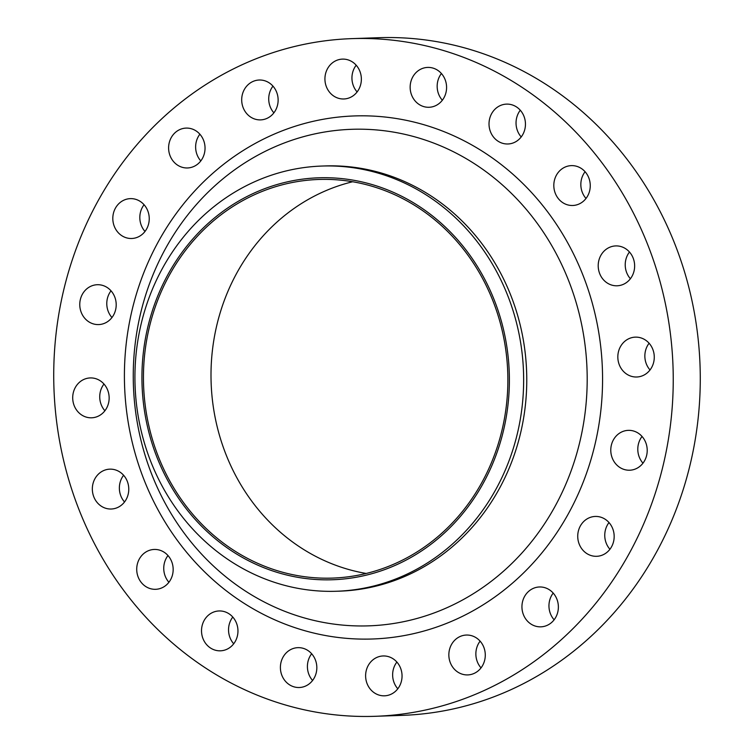 <?xml version="1.0" encoding="UTF-8"?>
<svg xmlns="http://www.w3.org/2000/svg" width="754" height="754" viewBox="0 0 754 754"><rect width="100%" height="100%" fill="white"/><g stroke="black" fill="none" stroke-linecap="round" stroke-linejoin="round"><path stroke-width="1.13" d="M188.18 167.925A19.943 18.219 -92 0 0 205.013 147.03A19.943 18.219 -92 0 0 186.134 128.095A19.943 18.219 -92 0 0 185.465 128.133A19.943 18.219 -92 0 0 168.632 149.019A19.943 18.219 -92 0 0 187.51 167.963A19.943 18.219 -92 0 0 188.18 167.925M132.384 238.453A19.943 18.219 -92 0 0 149.217 217.567A19.943 18.219 -92 0 0 130.338 198.632A19.943 18.219 -92 0 0 129.669 198.67A19.943 18.219 -92 0 0 112.836 219.555A19.943 18.219 -92 0 0 131.714 238.49A19.943 18.219 -92 0 0 132.384 238.453M99.34 324.54A19.943 18.219 -92 0 0 116.173 303.655A19.943 18.219 -92 0 0 97.294 284.72A19.943 18.219 -92 0 0 96.625 284.758A19.943 18.219 -92 0 0 79.792 305.643A19.943 18.219 -92 0 0 98.67 324.578A19.943 18.219 -92 0 0 99.34 324.54M92.28 417.763A19.943 18.219 -92 0 0 109.123 396.868A19.943 18.219 -92 0 0 90.235 377.933A19.943 18.219 -92 0 0 89.575 377.971A19.943 18.219 -92 0 0 72.733 398.857A19.943 18.219 -92 0 0 91.62 417.801A19.943 18.219 -92 0 0 92.28 417.763M111.912 508.978A19.943 18.219 -92 0 0 128.745 488.092A19.943 18.219 -92 0 0 109.867 469.158A19.943 18.219 -92 0 0 109.198 469.186A19.943 18.219 -92 0 0 92.365 490.081A19.943 18.219 -92 0 0 111.243 509.016A19.943 18.219 -92 0 0 111.912 508.978M156.295 589.27A19.943 18.219 -92 0 0 173.137 568.384A19.943 18.219 -92 0 0 154.25 549.449A19.943 18.219 -92 0 0 153.58 549.487A19.943 18.219 -92 0 0 136.747 570.373A19.943 18.219 -92 0 0 155.635 589.308A19.943 18.219 -92 0 0 156.295 589.27M221.101 650.777A19.943 18.219 -92 0 0 237.934 629.892A19.943 18.219 -92 0 0 219.056 610.957A19.943 18.219 -92 0 0 218.387 610.994A19.943 18.219 -92 0 0 201.544 631.88A19.943 18.219 -92 0 0 220.432 650.815A19.943 18.219 -92 0 0 221.101 650.777M299.969 687.478A19.943 18.219 -92 0 0 316.803 666.593A19.943 18.219 -92 0 0 297.924 647.658A19.943 18.219 -92 0 0 297.255 647.695A19.943 18.219 -92 0 0 280.422 668.581A19.943 18.219 -92 0 0 299.3 687.516A19.943 18.219 -92 0 0 299.969 687.478M385.19 695.782A19.943 18.219 -92 0 0 402.023 674.896A19.943 18.219 -92 0 0 383.145 655.961A19.943 18.219 -92 0 0 382.476 655.999A19.943 18.219 -92 0 0 365.643 676.885A19.943 18.219 -92 0 0 384.521 695.819A19.943 18.219 -92 0 0 385.19 695.782M468.423 674.877A19.943 18.219 -92 0 0 485.256 653.982A19.943 18.219 -92 0 0 466.377 635.047A19.943 18.219 -92 0 0 465.708 635.085A19.943 18.219 -92 0 0 448.875 655.98A19.943 18.219 -92 0 0 467.753 674.915A19.943 18.219 -92 0 0 468.423 674.877M541.513 626.8A19.943 18.219 -92 0 0 558.346 605.914A19.943 18.219 -92 0 0 539.468 586.98A19.943 18.219 -92 0 0 538.799 587.008A19.943 18.219 -92 0 0 521.966 607.903A19.943 18.219 -92 0 0 540.844 626.838A19.943 18.219 -92 0 0 541.513 626.8M597.309 556.273A19.943 18.219 -92 0 0 614.142 535.378A19.943 18.219 -92 0 0 595.264 516.443A19.943 18.219 -92 0 0 594.595 516.481A19.943 18.219 -92 0 0 577.762 537.366A19.943 18.219 -92 0 0 596.64 556.301A19.943 18.219 -92 0 0 597.309 556.273M630.353 470.185A19.943 18.219 -92 0 0 647.186 449.29A19.943 18.219 -92 0 0 628.308 430.355A19.943 18.219 -92 0 0 627.639 430.393A19.943 18.219 -92 0 0 610.806 451.278A19.943 18.219 -92 0 0 629.684 470.213A19.943 18.219 -92 0 0 630.353 470.185M637.403 376.962A19.943 18.219 -92 0 0 654.246 356.077A19.943 18.219 -92 0 0 635.358 337.142A19.943 18.219 -92 0 0 634.689 337.17A19.943 18.219 -92 0 0 617.856 358.065A19.943 18.219 -92 0 0 636.734 377A19.943 18.219 -92 0 0 637.403 376.962M617.78 285.747A19.943 18.219 -92 0 0 634.614 264.852A19.943 18.219 -92 0 0 615.735 245.917A19.943 18.219 -92 0 0 615.066 245.955A19.943 18.219 -92 0 0 598.233 266.841A19.943 18.219 -92 0 0 617.111 285.785A19.943 18.219 -92 0 0 617.78 285.747M573.389 205.456A19.943 18.219 -92 0 0 590.231 184.56A19.943 18.219 -92 0 0 571.344 165.626A19.943 18.219 -92 0 0 570.684 165.663A19.943 18.219 -92 0 0 553.841 186.549A19.943 18.219 -92 0 0 572.729 205.484A19.943 18.219 -92 0 0 573.389 205.456M508.592 143.948A19.943 18.219 -92 0 0 525.425 123.053A19.943 18.219 -92 0 0 506.547 104.118A19.943 18.219 -92 0 0 505.877 104.156A19.943 18.219 -92 0 0 489.044 125.041A19.943 18.219 -92 0 0 507.923 143.976A19.943 18.219 -92 0 0 508.592 143.948M429.723 107.238A19.943 18.219 -92 0 0 446.557 86.352A19.943 18.219 -92 0 0 427.678 67.417A19.943 18.219 -92 0 0 427.009 67.455A19.943 18.219 -92 0 0 410.176 88.341A19.943 18.219 -92 0 0 429.054 107.275A19.943 18.219 -92 0 0 429.723 107.238M261.27 119.848A19.943 18.219 -92 0 0 278.103 98.963A19.943 18.219 -92 0 0 259.225 80.018A19.943 18.219 -92 0 0 258.556 80.056A19.943 18.219 -92 0 0 241.723 100.951A19.943 18.219 -92 0 0 260.601 119.886A19.943 18.219 -92 0 0 261.27 119.848M344.503 98.944A19.943 18.219 -92 0 0 361.336 78.048A19.943 18.219 -92 0 0 342.457 59.114A19.943 18.219 -92 0 0 341.788 59.151A19.943 18.219 -92 0 0 324.955 80.037A19.943 18.219 -92 0 0 343.833 98.972A19.943 18.219 -92 0 0 344.503 98.944M339.328 579.383A201.092 183.712 88 0 1 142.44 392.485A201.092 183.712 88 0 1 311.977 178.17A201.092 183.712 88 0 1 508.875 365.068A201.092 183.712 88 0 1 339.328 579.383M343.749 590.863A212.732 194.334 88 0 1 336.642 591.249A212.732 194.334 88 0 1 135.23 389.262A212.732 194.334 88 0 1 314.814 166.436A212.732 194.334 88 0 1 321.93 166.05A212.732 194.334 88 0 1 523.342 368.037A212.732 194.334 88 0 1 343.749 590.863M321.93 166.05L325.059 165.946A212.732 194.334 88 0 1 526.462 367.933A212.732 194.334 88 0 1 346.878 590.759A212.732 194.334 88 0 1 339.771 591.145L336.642 591.249M386.548 715.678A339.036 309.724 88 0 1 375.209 716.3A339.036 309.724 88 0 1 54.213 394.38A339.036 309.724 88 0 1 340.431 39.255A339.036 309.724 88 0 1 351.769 38.633A339.036 309.724 88 0 1 672.756 360.553A339.036 309.724 88 0 1 386.548 715.678M351.769 38.633L378.791 37.7A339.036 309.724 88 0 1 699.787 359.62A339.036 309.724 88 0 1 413.569 714.745A339.036 309.724 88 0 1 402.231 715.367L375.209 716.3M312.09 179.829A199.433 182.195 88 0 1 318.763 179.461A199.433 182.195 88 0 1 507.583 368.829A199.433 182.195 88 0 1 339.215 577.724A199.433 182.195 88 0 1 332.552 578.092A199.433 182.195 88 0 1 143.731 388.725A199.433 182.195 88 0 1 312.09 179.829M366.208 573.464A199.433 182.195 88 0 1 211.129 382.74A199.433 182.195 88 0 1 352.655 181.752M200.8 160.922A19.943 18.219 88 0 1 199.876 134.203M144.994 231.459A19.943 18.219 88 0 1 144.071 204.73M111.96 317.547A19.943 18.219 88 0 1 111.026 290.818M104.9 410.76A19.943 18.219 88 0 1 103.977 384.04M124.533 501.976A19.943 18.219 88 0 1 123.609 475.256M168.915 582.267A19.943 18.219 88 0 1 167.991 555.547M233.712 643.784A19.943 18.219 88 0 1 232.788 617.055M312.59 680.485A19.943 18.219 88 0 1 311.656 653.756M397.81 688.788A19.943 18.219 88 0 1 396.887 662.059M481.033 667.874A19.943 18.219 88 0 1 480.109 641.154M554.124 619.797A19.943 18.219 88 0 1 553.2 593.078M609.929 549.27A19.943 18.219 88 0 1 609.006 522.541M642.974 463.182A19.943 18.219 88 0 1 642.04 436.453M650.023 369.96A19.943 18.219 88 0 1 649.1 343.24M630.391 278.744A19.943 18.219 88 0 1 629.467 252.024M586.009 198.453A19.943 18.219 88 0 1 585.085 171.733M521.212 136.945A19.943 18.219 88 0 1 520.288 110.216M442.344 100.244A19.943 18.219 88 0 1 441.41 73.515M273.891 112.846A19.943 18.219 88 0 1 272.967 86.126M357.113 91.941A19.943 18.219 88 0 1 356.19 65.212M377.113 625.396A248.424 226.945 -92 0 0 586.565 360.638A248.424 226.945 -92 0 0 343.324 129.763A248.424 226.945 -92 0 0 133.882 394.521A248.424 226.945 -92 0 0 377.113 625.396M345.69 116.418A261.685 239.056 88 0 1 601.909 359.62A261.685 239.056 88 0 1 381.288 638.515A261.685 239.056 88 0 1 125.07 395.313A261.685 239.056 88 0 1 345.69 116.418"/></g></svg>
